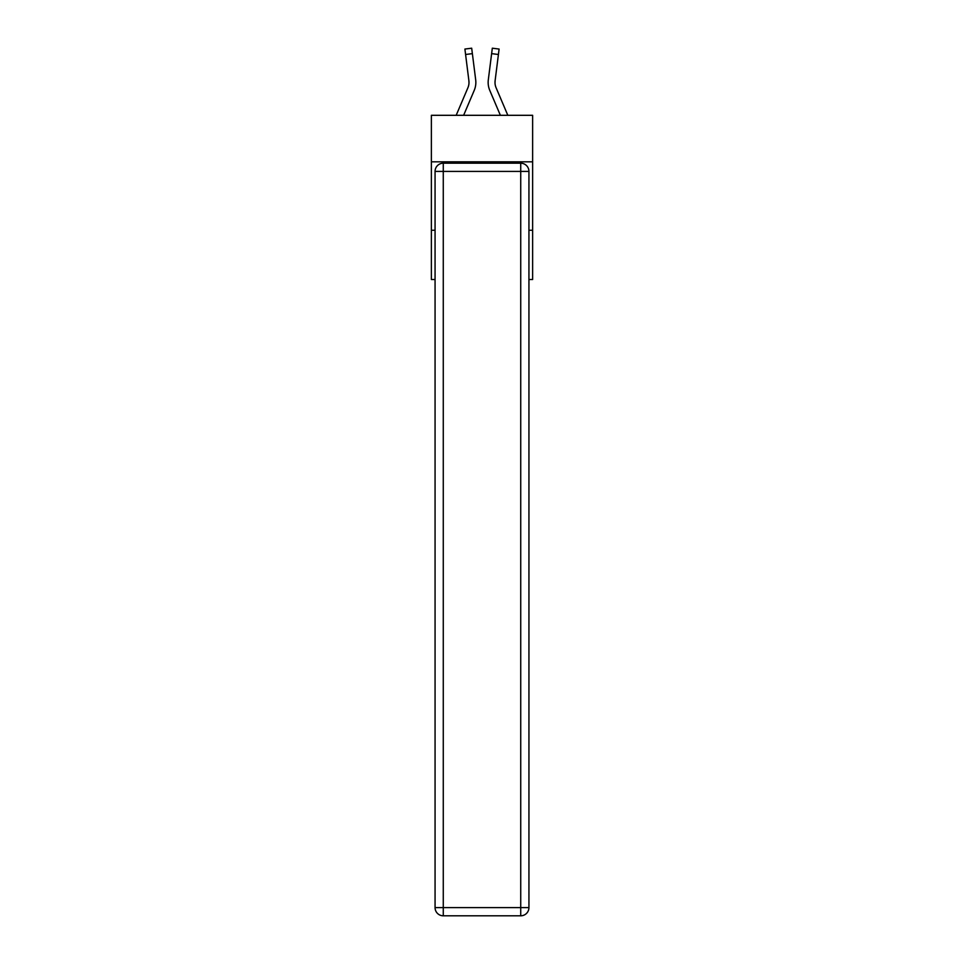 <?xml version="1.0" encoding="UTF-8"?>
<svg xmlns="http://www.w3.org/2000/svg" width="964" height="964" viewBox="0 0 964 964"><rect width="100%" height="100%" fill="white"/><g stroke="black" fill="none" stroke-linecap="round" stroke-linejoin="round"><path stroke-width="1.45" d="M532.634 161.832L532.634 115.306L431.366 115.306L431.366 161.832L532.634 161.832L532.634 279.512L528.935 279.512M435.065 230.251L431.366 230.251L431.366 161.832M532.634 230.251L528.935 230.251M431.366 230.251L431.366 279.512L435.065 279.512M467.902 87.772L456.177 115.306L467.902 87.772A13.689 13.689 0 0 0 468.998 82.434A13.689 13.689 -1.2 0 1 467.902 87.772A13.689 13.689 -1.2 0 0 468.998 82.434A13.689 13.689 -1.2 0 1 467.902 87.772A13.689 13.689 -1.2 0 0 468.998 82.434A13.689 13.689 -1.2 0 1 467.902 87.772A13.689 13.689 -1.2 0 0 468.998 82.434A13.689 13.689 -1.2 0 1 467.902 87.772A13.689 13.689 -1.2 0 0 468.998 82.434A13.689 13.689 -1.2 0 1 467.902 87.772A13.689 13.689 -1.2 0 0 468.998 82.434A13.689 13.689 -1.2 0 1 467.902 87.772A13.689 13.689 -1.2 0 0 468.998 82.434A13.689 13.689 -1.2 0 1 467.902 87.772A13.689 13.689 -1.2 0 0 468.998 82.434A13.689 13.689 -1.2 0 1 467.902 87.772A13.689 13.689 -1.2 0 0 468.998 82.434A13.689 13.689 -1.2 0 1 467.902 87.772A13.689 13.689 -1.2 0 0 468.998 82.434A13.689 13.689 -1.2 0 1 467.902 87.772A13.689 13.689 -1.2 0 0 468.998 82.434A13.689 13.689 -1.2 0 1 467.902 87.772A13.689 13.689 -1.2 0 0 468.998 82.434A13.689 13.689 -1.2 0 1 467.902 87.772A13.689 13.689 -1.2 0 0 468.89 80.699L464.901 49.056L471.685 48.2L472.372 53.635L465.576 54.49M474.204 90.447L463.624 115.306L474.204 90.447A20.521 20.521 -1.2 0 0 475.686 79.831L472.372 53.635M496.099 87.772L507.823 115.306L496.099 87.772A13.689 13.689 0 0 1 495.002 82.434A13.689 13.689 1.2 0 0 496.099 87.772A13.689 13.689 1.2 0 1 495.002 82.434A13.689 13.689 1.2 0 0 496.099 87.772A13.689 13.689 1.2 0 1 495.002 82.434A13.689 13.689 1.2 0 0 496.099 87.772A13.689 13.689 1.2 0 1 495.002 82.434A13.689 13.689 1.2 0 0 496.099 87.772A13.689 13.689 1.2 0 1 495.002 82.434A13.689 13.689 1.2 0 0 496.099 87.772A13.689 13.689 1.2 0 1 495.002 82.434A13.689 13.689 1.2 0 0 496.099 87.772A13.689 13.689 1.2 0 1 495.002 82.434A13.689 13.689 1.2 0 0 496.099 87.772A13.689 13.689 1.2 0 1 495.002 82.434A13.689 13.689 1.2 0 0 496.099 87.772A13.689 13.689 1.2 0 1 495.002 82.434A13.689 13.689 1.2 0 0 496.099 87.772A13.689 13.689 1.2 0 1 495.002 82.434A13.689 13.689 1.2 0 0 496.099 87.772A13.689 13.689 1.2 0 1 495.002 82.434A13.689 13.689 1.2 0 0 496.099 87.772A13.689 13.689 1.2 0 1 495.002 82.434A13.689 13.689 1.2 0 0 496.099 87.772A13.689 13.689 1.2 0 1 495.11 80.699L498.424 54.49L491.628 53.635L492.315 48.2L499.099 49.056L498.424 54.49M489.796 90.447L500.376 115.306L489.796 90.447A20.521 20.521 1.2 0 1 488.314 79.831L491.628 53.635M495.014 83.073L495.11 80.699L495.014 83.073M443.271 163.193L520.729 163.193A8.206 8.206 0 0 1 528.935 171.411L528.935 907.594A8.206 8.206 0 0 1 520.729 915.8L443.271 915.8L443.271 907.594L520.729 907.594L520.729 171.411L443.271 171.411L443.271 907.594L435.065 907.594L435.065 171.411L443.271 171.411L443.271 163.193A8.206 8.206 0 0 0 435.065 171.411A8.206 8.206 0 0 1 443.271 163.193M435.065 907.594A8.206 8.206 0 0 0 443.271 915.8A8.206 8.206 0 0 1 435.065 907.594M475.818 83.41L475.842 82.567M475.577 79.012L475.686 79.831M468.986 83.073L468.89 80.699L468.986 83.073M488.182 83.41L488.158 82.398M488.314 79.831L488.423 79.012M520.729 915.8A8.206 8.206 0 0 0 528.935 907.594L520.729 907.594L520.729 915.8M528.935 171.411A8.206 8.206 0 0 0 520.729 163.193L520.729 171.411L528.935 171.411M464.901 49.056L471.685 48.2M492.315 48.2L499.099 49.056"/></g></svg>
